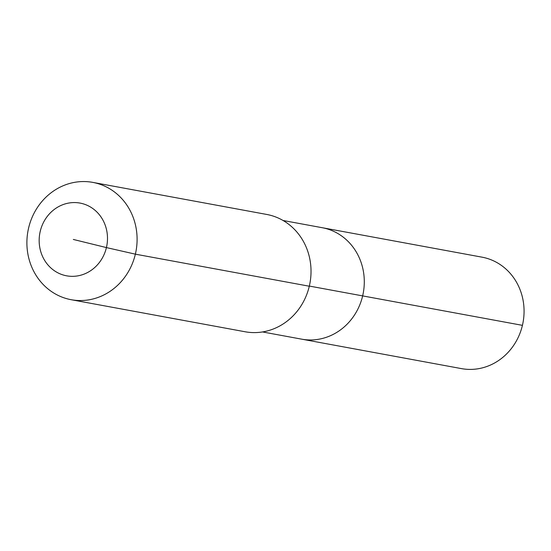 <?xml version="1.0" encoding="UTF-8"?>
<svg xmlns="http://www.w3.org/2000/svg" width="551" height="551" viewBox="0 0 551 551"><rect width="100%" height="100%" fill="white"/><g stroke="black" fill="none" stroke-linecap="round" stroke-linejoin="round"><path stroke-width="0.83" d="M283.069 220.49L481.994 257.159A56.663 52.2 100.4 0 1 522.424 325.345A56.663 52.2 100.4 0 1 461.449 368.612L301.673 339.161A56.663 52.2 100.4 0 0 362.648 295.894A56.663 52.2 100.4 0 1 301.673 339.161L262.531 331.943M309.338 286.065L362.648 295.894A56.663 52.2 100.4 0 0 322.218 227.708A56.663 52.2 100.4 0 1 362.648 295.894L522.424 325.345M92.809 182.388L266.739 214.449A59.646 54.948 100.4 0 1 309.297 286.224A59.646 54.948 100.4 0 1 245.112 331.764L71.189 299.71A59.646 54.948 100.4 0 1 28.624 227.928A59.646 54.948 100.4 0 1 92.809 182.388A59.646 54.948 100.4 0 1 135.367 254.163A59.646 54.948 100.4 0 1 71.189 299.71M73.324 239.451L106.419 247.585A36.979 34.066 100.4 0 1 64.818 275.431A36.979 34.066 100.4 0 1 40.237 231.317A36.979 34.066 100.4 0 1 81.83 203.471A36.979 34.066 100.4 0 1 106.419 247.585L135.367 254.163L309.297 286.224"/></g></svg>
